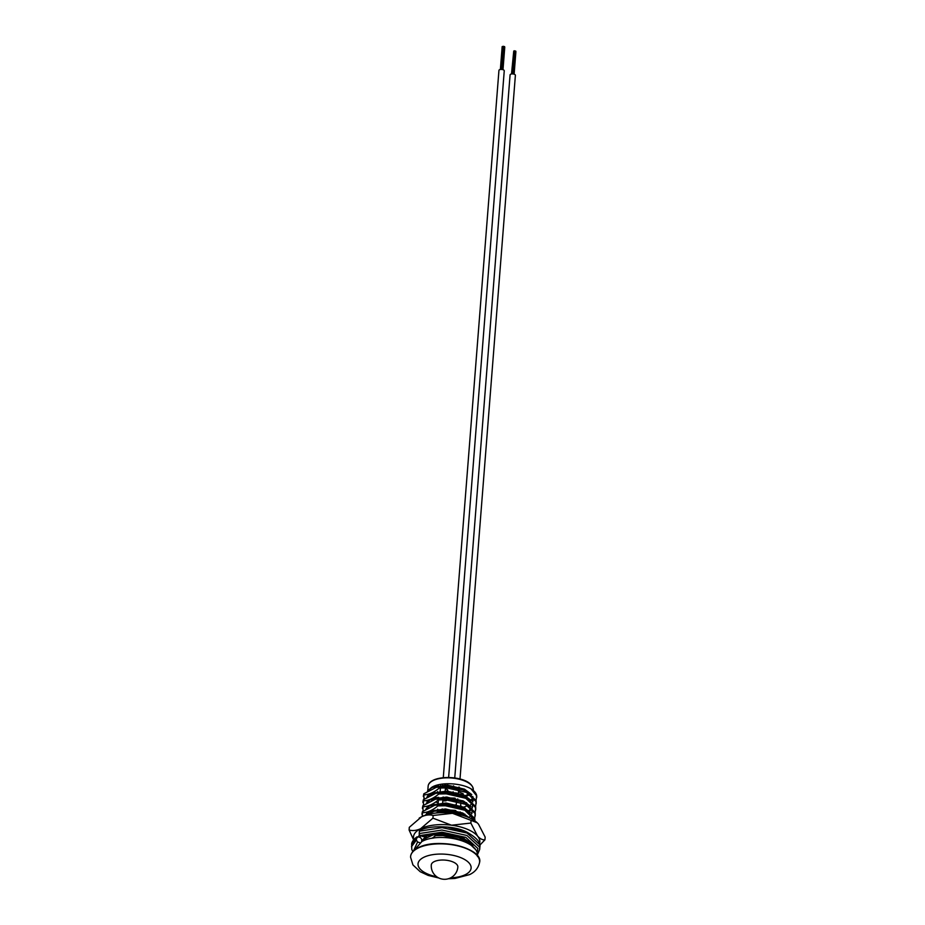 <?xml version="1.0" encoding="UTF-8"?>
<svg xmlns="http://www.w3.org/2000/svg" width="925" height="925" viewBox="0 0 925 925"><rect width="100%" height="100%" fill="white"/><g stroke="black" fill="none" stroke-linecap="round" stroke-linejoin="round"><path stroke-width="1.39" d="M453.389 793.326A2.659 1.179 4.5 0 1 453.539 793.245A2.659 1.179 4.5 0 1 456.545 793.06A2.659 1.179 4.5 0 1 458.28 794.321A2.659 1.179 4.5 0 1 458.245 794.459M447.041 799.894L447.041 799.871A2.659 1.179 4.5 0 1 447.041 799.894A2.659 1.179 4.5 0 1 446.474 800.553A2.659 1.179 4.5 0 1 442.844 800.553M428.714 790.308A22.639 10.013 4.5 0 1 432.472 787.452A22.639 10.013 4.5 0 1 438.022 785.579M472.744 796.587L472.744 796.506A22.639 10.013 4.5 0 1 472.744 796.587A22.639 10.013 4.5 0 1 470.837 800.171M470.929 845.138L462.569 838.952L459.251 837.599L443.075 834.489L435.663 834.628L435.583 835.668L442.994 835.529L462.488 839.993L468.085 843.357M472.559 846.433L472.733 845.566M472.848 845.785L472.675 846.525M468.825 817.596L461.136 813.78L444.948 810.67L437.537 810.797L437.456 811.849L444.867 811.711L462.303 815.295M474.883 820.348L474.733 818.44L464.917 809.178L445.422 804.715L438.011 804.843L437.918 805.895L445.33 805.756L464.836 810.219L474.883 820.348M475.265 815.445L475.207 812.485L465.379 803.224L462.072 801.871L445.885 798.761L438.473 798.888L438.392 799.94L445.804 799.801L465.298 804.264L475.126 813.538L474.86 817.214L475.288 814.913M475.739 809.491L475.67 806.531L465.853 797.269L446.359 792.806L438.947 792.933L438.855 793.985L446.278 793.847L465.772 798.31L475.589 807.583L475.334 811.26L475.751 808.959M475.878 804.253L476.225 803.004M476.202 803.536L476.144 800.576L466.316 791.314L463.009 789.962L446.821 786.851L439.41 786.978L439.329 788.031L446.74 787.892L466.235 792.355L476.063 801.628L475.797 805.293M420.135 837.449L420.505 835.587M420.482 835.576L420.089 837.437M419.395 831.17L442.104 827.644L467.079 833.067L479.682 844.629L479.867 847.022C480.919 842.687 476.733 837.807 467.333 832.373L447.561 827.158C431.998 825.782 423.118 828.592 419.95 830.257A1.584 1.145 63.6 0 0 419.395 831.17L419.21 833.575A1.596 1.145 63.6 0 0 420.332 835.506L422.632 836.466A1.596 1.156 63.6 0 0 423.43 836.478L424.679 837.171M430.715 835.425L428.98 834.697M430.738 834.35L432.53 834.986M422.286 816.451L422.39 811.699L421.916 814.243M421.997 813.722L422.783 816.22M423.072 811.144L422.852 805.744L422.39 808.288M436.843 812.959L436.253 812.798M432.588 811.595L430.715 810.82M423.534 805.189L423.326 799.79L422.852 802.333M432.114 810.335L434.403 811.167M433.05 805.64L431.189 804.866M424.008 799.235L423.789 793.835L423.326 796.379M423.396 795.858L424.506 798.853M426.471 800.923L427.489 801.432M432.576 804.38L434.866 805.212M427.5 791.072L431.617 787.418C439.791 781.903 460.858 782.816 470.929 788.759L476.525 795.673L476.271 799.339M470.929 788.759A26.64 11.782 4.5 0 1 476.722 796.911A26.64 11.782 4.5 0 1 476.687 797.223M461.425 806.288L460.581 807.028M456.164 805.941L454.938 805.941M438.196 803.039L435.71 801.987M431.836 800.241L430.495 799.408M436.392 787.325L447.342 786.62L462.13 789.649M470.628 794.829L472.976 798.818L472.825 801.859M472.039 803.42L469.796 805.71M465.263 808.138L463.76 808.67M454.938 810.323L442.127 809.733M431.362 806.195L429.871 805.259M435.918 793.292L446.868 792.575L462.535 795.916M470.154 800.784L472.513 804.773L472.351 807.814M472.016 808.612L469.333 811.664M464.801 814.093L463.286 814.624M430.9 812.15L429.558 811.317M435.455 799.246L446.405 798.529L461.182 801.559M469.692 806.739L472.039 810.728L471.889 813.769M471.103 815.33L468.871 817.619M434.981 805.201L445.931 804.484L460.719 807.513M469.218 812.693L471.565 816.683L471.623 818.937M434.507 811.156L445.468 810.439L460.245 813.468M462.708 837.992L461.413 838.443M429.027 835.969L427.685 835.148A28.143 12.441 4.5 0 0 429.258 835.888M421.719 840.154L433.154 834.87L443.584 834.257L458.372 837.298M432.484 834.997L435.663 834.628M424.899 815.388L434.357 811.179L437.537 810.797M422.39 811.699L434.819 805.224L438.011 804.843M422.852 805.744L435.293 799.269L438.473 798.888M423.326 799.79L435.756 793.315L438.947 792.933M423.789 793.835L436.23 787.36L439.41 786.978M438.855 793.985C433.432 798.46 428.229 800.749 423.245 800.83M438.392 799.94C432.958 804.415 427.755 806.704 422.771 806.785M437.918 805.895C432.495 810.369 427.281 812.659 422.297 812.74M435.583 835.668L432.033 838.316M431.617 787.418L447.457 785.152L464.512 789.152L471.75 794.552M472.883 796.633L472.444 801.489M463.645 807.271L461.621 807.837M433.212 805.606L431.304 804.623M426.783 797.2L431.489 793.222L446.983 791.106L464.038 795.107L471.276 800.507M472.64 805.721L471.97 807.444M471.149 808.612L468.293 810.982M463.171 813.225L461.147 813.792M432.738 811.56L431.038 810.693M427.547 808.045L427.026 807.386M426.321 803.154L431.015 799.177L446.521 797.061L463.564 801.062L470.813 806.461M472.178 811.676L471.507 813.399M427.084 814L426.552 813.353M425.847 809.109L430.553 805.132L446.047 803.016L463.101 807.016L470.339 812.416M471.704 817.631L471.334 818.775M425.384 815.064L430.079 811.086L445.584 808.97L462.627 812.971L469.507 817.897M460.754 837.218L459.979 837.426M430.865 835.379L429.35 834.628M446.868 827.043L449.504 827.389M469.669 842.062L469.16 843.172M423.511 838.882L428.321 834.859M463.98 838.559L468.004 842.189M461.691 807.86L467.853 805.582M439.329 788.031C433.894 792.505 428.691 794.795 423.708 794.876M432.067 800.16L430.772 799.281M427.951 796.448L427.604 795.87M466.628 802.727A22.639 10.013 4.5 0 1 465.356 803.201M456.256 804.866A22.639 10.013 4.5 0 1 442.589 803.79M432.553 799.986A22.639 10.013 4.5 0 1 431.223 799.084M428.425 796.159A22.639 10.013 4.5 0 1 428.032 795.407M432.946 794.529L431.559 793.696M431.385 793.766L432.252 793.904L430.923 794.957M431.223 795.211L432.287 794.367L431.223 795.211M433.108 798.402L433.085 798.726A22.639 10.013 -175.5 0 0 433.467 798.946L433.524 798.275M434.253 798.067L435.143 797.281L434.253 798.067M435.837 797.72L435.756 798.726A22.639 10.013 -175.5 0 0 436.207 798.911L436.299 797.628M438.115 799.269L437.571 797.419M437.086 797.5L436.97 798.969M445.364 789.002A2.659 1.179 4.5 0 1 447.792 790.366L447.596 792.875M433.952 798.171L434.854 797.396M430.865 795.292L431.94 794.459L430.865 795.292M442.994 798.599A2.659 1.179 4.5 0 1 445.711 798.749M457.493 800.472A2.22 0.983 4.5 0 1 460.13 800.68A2.22 0.983 4.5 0 1 460.962 801.478M459.748 836.847A13.32 5.885 4.5 0 1 460.083 837.911M434.253 834.674A13.32 5.885 4.5 0 1 435.201 833.795M438.45 785.522L437.849 787.059M437.502 791.546L437.375 793.072M442.474 785.14L445.549 786.551M440.635 785.256L440.52 786.724M440.427 787.938L440.08 792.343L441.167 792.794M445.445 787.846L445.064 792.76M438.866 792.945L440.08 792.343M457.759 798.911L457.702 799.663L462.142 801.894M458.476 791.788L463.182 793.743L462.997 796.078M462.639 800.645L462.558 801.686M456.499 801.686L454.95 801.038M455.169 798.252L455.042 799.905M456.545 800.241L457.702 799.663M445.584 785.117L446.659 785.487L445.584 785.117M445.862 785.441L445.145 785.221L445.862 785.441M445.804 785.637L444.74 785.267L445.804 785.637M445.734 785.822L444.335 785.313L445.734 785.822M443.283 777.659L498.945 70.404A2.659 1.179 4.5 0 1 499.512 69.745A2.659 1.179 4.5 0 1 502.518 69.56A2.659 1.179 4.5 0 1 504.252 70.82L448.637 777.474M447.966 785.175A2.659 1.179 4.5 0 1 448.012 785.441A2.659 1.179 4.5 0 1 447.434 786.1A2.659 1.179 4.5 0 1 445.561 786.423M503.466 46.377L504.125 46.574M503.027 46.435L501.177 69.421M502.206 46.643L500.772 69.433M454.742 777.971L510.08 74.89A2.659 1.179 4.5 0 1 510.658 74.231A2.659 1.179 4.5 0 1 513.653 74.046A2.659 1.179 4.5 0 1 515.387 75.307L460.002 779.047M459.147 789.938L459.158 789.823A2.659 1.179 4.5 0 1 459.147 789.938A2.659 1.179 4.5 0 1 458.58 790.597M514.219 50.852L515.271 51.06L513.456 74.012M513.144 73.954L514.901 51.025M514.161 50.933L512.311 73.907L514.184 50.794M514.15 51.037L511.907 73.931M513.745 51.083L511.502 73.977M419.464 834.685A28.143 12.441 -175.5 0 0 418.632 836.952M464.766 839.102A26.328 11.643 4.5 0 1 463.61 839.449M432.935 818.163L433.143 815.468C429.628 814.439 425.778 814.879 421.592 816.775L409.301 827.308L409.093 830.003C412.608 831.032 416.458 830.592 420.655 828.684L432.935 818.163L451.539 825.216L470.86 823.065L471.068 820.371L452.475 813.306L433.143 815.468M413.567 839.808L409.093 830.003M470.86 823.065L477.543 836.038C480.029 838.802 482.503 840.062 484.954 839.808L485.163 837.102L478.479 824.129L477.184 822.776L471.068 820.371M484.954 839.808L479.821 845.173M464.2 838.709A28.143 12.441 4.5 0 1 462.789 839.056M477.161 822.753A33.288 14.719 -175.5 0 0 477.046 822.637A33.288 14.719 -175.5 0 0 452.475 813.306A33.288 14.719 4.5 0 0 421.592 816.775A33.288 14.719 -175.5 0 0 419.291 818.093A33.288 14.719 -175.5 0 0 419.175 818.163M467.31 832.361A28.143 12.441 -175.5 0 0 445.792 826.985M479.508 843.727A33.288 14.719 -175.5 0 0 477.543 836.038A33.288 14.719 -175.5 0 0 451.539 825.216A33.288 14.719 -175.5 0 0 420.655 828.684A33.288 14.719 -175.5 0 0 413.787 839.53M420.112 842.825L417.603 841.993L416.366 840.12L416.551 837.715L418.007 836.743L420.528 837.587L421.777 839.461L421.592 841.843M412.816 851.694L411.764 849.335L411.671 844.282L418.007 836.743M418.505 847.763A34.075 15.066 4.5 0 1 476.074 854.538M410.561 857.163C410.619 853.474 413.174 850.329 418.227 847.763C437.271 837.021 483.914 848.225 479.532 862.597A34.607 15.297 -175.5 0 0 457.597 845.832A34.607 15.297 -175.5 0 0 418.054 848.098A34.607 15.297 -175.5 0 0 410.561 857.163L412.932 864.91L420.204 871.708L428.136 875.408L438.832 877.998M450.591 877.86A26.64 11.782 -175.5 0 0 465.379 874.634A26.64 11.782 -175.5 0 0 461.089 857.776A26.64 11.782 -175.5 0 0 423.754 857.325A26.64 11.782 -175.5 0 0 436.762 876.773M464.662 796.737A22.639 10.013 -175.5 0 0 468.397 795.327A22.639 10.013 -175.5 0 0 470.004 794.402M428.136 786.192C428.333 783.857 430.033 781.868 433.235 780.226C444.752 774.618 472.629 777.752 473.288 789.742A22.639 10.013 -175.5 0 0 458.511 779.047A22.639 10.013 -175.5 0 0 433.016 780.607A22.639 10.013 -175.5 0 0 428.136 786.192L427.766 790.91M433.582 780.226A21.98 9.713 4.5 0 1 470.455 784.342M469.114 793.858A21.98 9.713 4.5 0 1 467.923 794.517A21.98 9.713 4.5 0 1 463.228 796.171M432.553 792.794A22.639 10.013 -175.5 0 0 434.079 793.708M447.214 797.662A22.639 10.013 -175.5 0 0 454.487 798.102M435.455 793.372A21.98 9.713 4.5 0 1 433.698 792.413M452.834 861.88A13.32 5.885 4.5 0 1 457.852 867.026A13.32 13.32 0 0 1 437.109 877.016A13.32 13.32 0 0 1 431.293 864.933A13.32 5.885 4.5 0 1 434.16 861.649A13.32 5.885 4.5 0 1 452.834 861.88M422.632 836.466L442.323 833.494L463.98 838.281L474.999 848.988M420.332 835.506L441.988 832.176L465.795 837.379L477.809 848.433L477.208 853.486M413.429 851.058L417.603 841.993M419.21 833.575L441.919 830.049L466.894 835.46L479.485 847.034L479.682 849.416L477.427 854.793M411.486 846.687L416.366 840.12M453.019 793.257L453.134 791.8M453.47 787.533L453.597 785.834M479.532 862.597C478.283 868.112 474.93 872.136 469.495 874.645L454.927 878.461L448.359 878.75M473.288 789.742L473.23 790.401M476.722 796.911L476.676 797.581M436.901 787.233L436.23 787.36M461.321 789.349L463.009 789.962M436.427 793.188L435.756 793.315M435.964 799.142L435.293 799.269M460.384 801.258L462.072 801.871M435.49 805.097L434.819 805.224M459.91 807.213L461.598 807.826M435.028 811.052L434.357 811.179M459.436 813.168L461.136 813.78M457.563 836.998L459.251 837.599M473.218 799.038L473.103 800.507M447.133 798.83L447.261 797.107M458.28 794.321L458.638 789.684M458.731 788.516L458.846 787.048M460.893 802.542L460.5 807.444M460.153 811.919L460.037 813.399M459.968 840.039L460.06 838.975M443.121 796.992L443.006 798.46M442.913 799.743L442.543 804.415M442.185 808.901L442.069 810.369M441.977 811.653L441.884 812.705M438.647 797.281L438.531 798.749M438.438 799.928L438.057 804.843M437.71 809.19L437.594 810.658M437.502 811.849L437.421 812.913M433.409 838.096L433.467 837.31M456.534 801.304L456.141 806.218M455.805 810.543L455.678 812.173M504.772 47.094L502.992 69.687M504.553 46.574L502.738 69.618M504.125 46.539L502.321 69.514M503.813 46.481L501.998 69.468M503.466 46.331L501.651 69.433M503.038 46.308L501.223 69.421M502.171 46.585L500.367 69.491M459.367 787.198L459.239 788.782M515.907 51.58L514.127 74.185M515.699 51.072L513.884 74.104M514.601 50.829L512.785 73.919M413.845 850.653L421.904 841.507C439.467 831.772 479.821 840.663 477.45 856.481M423.43 836.478L428.564 834.789L446.602 833.98L464.13 838.64L471.137 843.427L473.415 847.207M479.682 849.416L479.867 847.022M411.671 844.282C411.741 844.941 410.723 841.426 417.048 836.836"/></g></svg>
